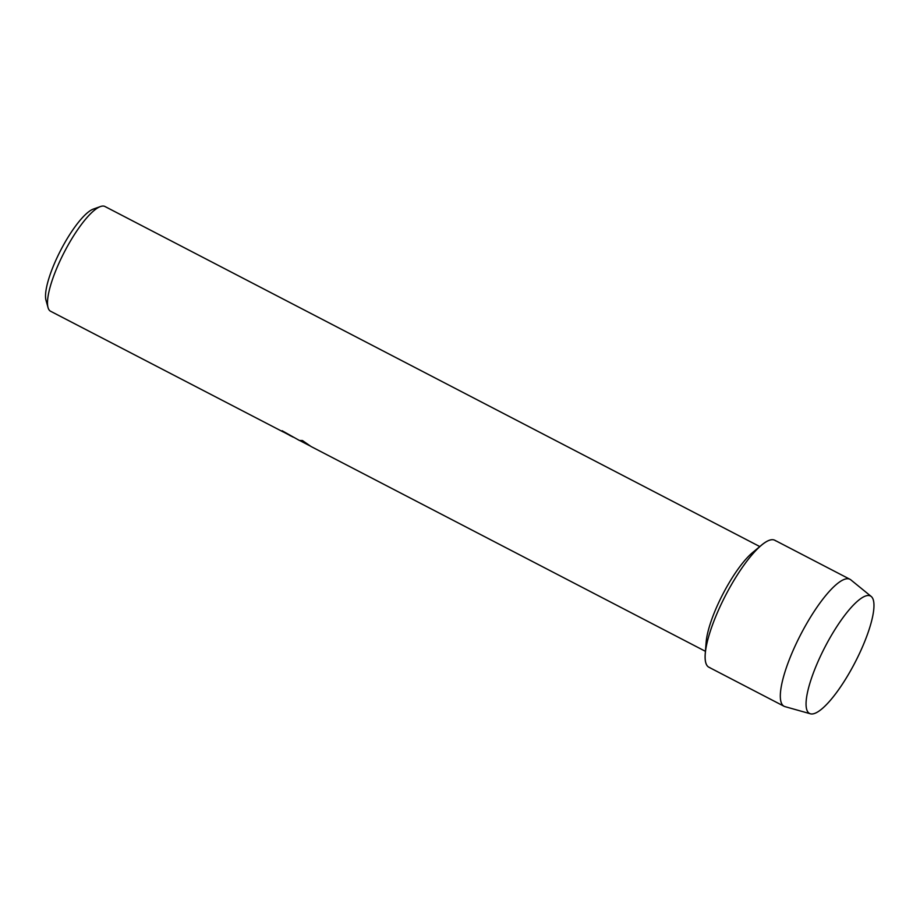 <?xml version="1.0" encoding="UTF-8"?>
<svg xmlns="http://www.w3.org/2000/svg" width="920" height="920" viewBox="0 0 920 920"><rect width="100%" height="100%" fill="white"/><g stroke="black" fill="none" stroke-linecap="round" stroke-linejoin="round"><path stroke-width="1.38" d="M810.451 713.805A66.159 16.905 117.4 0 0 856.761 659.122A66.159 16.905 117.4 0 0 869.607 595.665A66.159 16.905 117.4 0 0 855.669 602.853A66.159 16.905 117.4 0 0 806.587 697.371A66.159 16.905 117.4 0 0 810.451 713.805A66.159 16.905 117.4 0 0 855.094 662.377A66.159 16.905 117.4 0 0 871.274 596.505A66.159 16.905 117.4 0 0 869.607 595.665A66.159 16.905 117.4 0 0 855.669 602.853A66.159 16.905 117.4 0 0 806.587 697.371A66.159 16.905 117.4 0 0 810.37 713.782A66.159 16.905 117.4 0 0 810.451 713.805M775.675 540.845A71.53 18.273 117.4 0 0 773.812 539.879A71.53 18.273 117.4 0 0 761.679 545.042A71.53 18.273 117.4 0 0 705.226 653.729A71.53 18.273 117.4 0 0 709.86 667.598M759.817 546.583L104.983 206.517A59.006 15.076 117.4 0 0 104.167 206.195A59.006 15.076 117.4 0 0 100.487 206.54A59.006 15.076 117.4 0 0 64.411 251.93A59.006 15.076 117.4 0 0 48.024 307.556A59.006 15.076 117.4 0 0 50.588 311.247L283.142 431.917A59.006 15.076 -62.6 0 1 282.13 430.744L299.402 440.461L302.427 440.53L311.109 446.545L705.421 651.314M282.244 430.801A58.937 15.053 117.4 0 0 283.164 431.848L293.101 437.115M291.559 436.31L289.604 435.378M100.487 206.54L93.368 209.07A53.291 13.616 117.4 0 0 60.8 250.056A53.291 13.616 117.4 0 0 46 300.288L48.024 307.556M761.679 545.042L752.709 552.46A59.006 15.076 117.4 0 0 706.146 642.137L705.226 653.729M871.274 596.505L850.793 579.83A71.53 18.273 117.4 0 0 849.976 579.301A71.53 18.273 117.4 0 0 848.987 578.922A71.53 18.273 117.4 0 0 799.859 636.192A71.53 18.273 117.4 0 0 784.047 706.261A71.53 18.273 117.4 0 0 784.956 706.617A71.53 18.273 117.4 0 0 785.036 706.64M849.976 579.301L774.801 540.259A71.53 18.273 117.4 0 0 773.812 539.879A71.53 18.273 117.4 0 0 724.672 597.149A71.53 18.273 117.4 0 0 708.871 667.219L784.047 706.261M309.879 445.832L300 440.691M810.37 713.782L784.956 706.617"/></g></svg>
